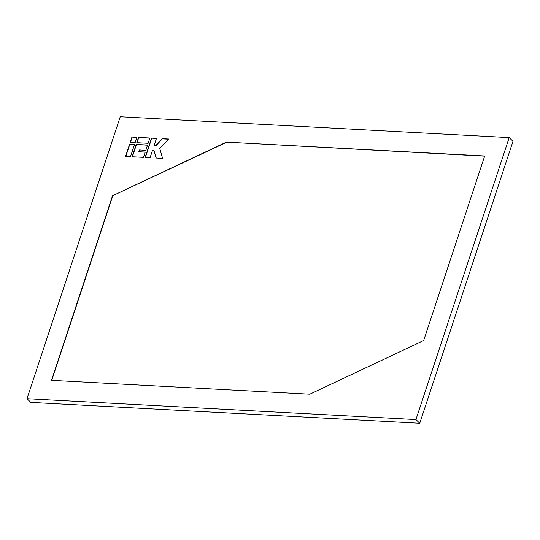 <?xml version="1.0" encoding="UTF-8"?>
<svg xmlns="http://www.w3.org/2000/svg" width="540" height="540" viewBox="0 0 540 540"><rect width="100%" height="100%" fill="white"/><g stroke="black" fill="none" stroke-linecap="round" stroke-linejoin="round"><path stroke-width="0.81" d="M415.942 419.58L27 398.702L30.8 402.394L419.749 423.265L513 141.298L509.2 137.606L415.942 419.58L419.749 423.265M27 398.702L120.251 116.735L509.2 137.606M484.704 155.972L423.657 340.558L309.805 394.2L51.496 380.336L112.536 195.757L226.395 142.108L484.704 155.972M136.89 137.309L135.149 142.58L130.214 142.317L131.956 137.039L136.89 137.309M154.143 145.388L155.79 145.476L162.506 138.679L168.973 139.03L159.746 148.372L162.581 158.362L156.107 158.018L154.049 150.748L152.401 150.66L150.073 157.694L145.139 157.43L151.538 138.092L156.472 138.355L154.143 145.388L155.79 145.476M149.891 138.004L148.142 143.275L136.796 142.668L138.537 137.396L149.891 138.004M134.568 144.335L130.498 156.641L125.564 156.377L129.627 144.072L134.568 144.335M145.24 152.064L143.492 157.343L132.145 156.728L136.208 144.423L147.562 145.037L145.82 150.309L139.401 149.965L138.821 151.72L145.24 152.064M484.65 156.148L226.395 142.108M226.584 142.297L112.536 195.757M112.725 195.939L51.739 380.349M136.836 137.477L131.956 137.039M132.145 137.228L130.457 142.331M162.506 138.679L155.979 145.658M156.411 138.53L151.538 138.092M151.727 138.274L145.388 157.444M156.249 158.024L154.049 150.748M168.811 139.192L162.695 138.868M149.83 138.173L138.537 137.396M138.726 137.578L137.039 142.681M134.507 144.511L129.627 144.072M129.823 144.254L125.806 156.391M145.179 152.239L138.821 151.72M147.508 145.206L136.208 144.423M136.404 144.612L132.388 156.742"/></g></svg>
